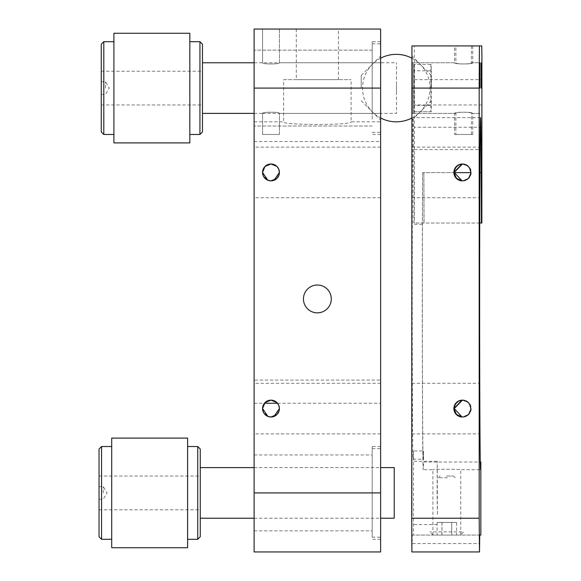 <?xml version="1.0" encoding="UTF-8"?>
<svg xmlns="http://www.w3.org/2000/svg" width="581" height="581" viewBox="0 0 581 581"><rect width="100%" height="100%" fill="white"/><g stroke="black" fill="none" stroke-linecap="round" stroke-linejoin="round"><path stroke-width="0.44" stroke-dasharray="2.9 2.18" d="M276.977 178.352L279.417 172.426L278.749 169.151M276.97 166.486L278.778 169.216M274.254 164.655L270.978 163.995L264.987 166.493M254.115 172.426L254.115 197.729L254.115 172.426M263.186 169.202L265.045 166.435M380.62 172.426L380.62 197.729L380.62 172.426M264.994 178.367A8.432 8.432 180 0 1 263.2 175.687L267.747 180.212M278.778 175.651A8.432 8.432 180 0 0 270.978 163.995A8.432 8.432 180 0 0 263.193 175.658M265.038 178.411A8.432 8.432 180 0 0 267.703 180.197M267.783 180.226A8.432 8.432 180 0 0 270.978 180.858L267.877 180.27M267.783 416.374A8.432 8.432 180 0 0 270.978 417.005L267.877 416.417M263.186 405.349L265.045 402.582M276.977 414.5L279.417 408.574L278.749 405.298M274.254 400.803L270.978 400.142L264.987 402.648M254.115 408.574L254.115 383.271L254.115 408.574M276.912 402.575L278.778 405.364M380.62 408.574L380.62 383.271L380.62 408.574M278.778 411.798A8.432 8.432 180 0 0 270.978 400.142A8.432 8.432 180 0 0 263.193 411.806L267.747 416.359M263.2 411.835A8.432 8.432 180 0 0 264.994 414.514M265.038 414.558A8.432 8.432 180 0 0 267.703 416.345M254.115 141.503L380.62 141.503L380.62 29.05L254.115 29.05L254.115 551.95M361.222 88.087L361.222 75.436L361.222 88.087M372.189 88.087L372.189 41.701L372.189 88.087M372.189 492.913L372.189 446.528L372.189 492.913M380.62 551.95L380.62 446.528L380.62 539.299L380.62 492.913L254.115 492.913M279.417 62.784C279.94 64.346 262.024 64.346 262.547 62.784C262.024 64.346 279.94 64.346 279.417 62.784L279.417 29.05L262.547 29.05L279.417 29.05L262.547 29.05L279.417 29.05L279.417 62.784C279.94 64.346 262.024 64.346 262.547 62.784L262.547 29.05L262.547 62.784C262.024 64.346 279.94 64.346 279.417 62.784L380.62 62.784L279.417 62.784M254.115 113.389L262.547 113.389L262.547 134.472L279.417 134.472L262.547 134.472L279.417 134.472L262.547 134.472L262.547 113.389C262.024 111.828 279.94 111.828 279.417 113.389C279.94 111.828 262.024 111.828 262.547 113.389C262.024 111.828 279.94 111.828 279.417 113.389C279.94 111.828 262.024 111.828 262.547 113.389L396.453 113.389L396.453 62.784L396.453 113.389M279.417 134.472L279.417 113.389L279.417 134.472M338.454 29.05L296.281 29.05L338.454 29.05L338.454 79.655L296.281 79.655L338.454 79.655M296.281 29.05L296.281 79.655M254.115 121.821L283.63 121.821C281.538 125.336 353.19 125.336 351.106 121.821C353.204 125.336 281.582 125.343 283.63 121.821L283.63 79.655L351.106 79.655L283.63 79.655M380.62 141.503L380.62 121.821L351.106 121.821L351.106 79.655M330.11 304.524A13.915 13.915 180 0 0 317.371 285.017L317.371 285.017A13.915 13.915 180 0 0 304.626 304.524M277.529 403.258L380.62 403.258L380.62 380.076L254.115 380.076M380.62 147.124L254.115 147.124M380.62 121.821L380.62 380.076M380.62 88.087L380.62 134.472L380.62 88.087M380.62 403.258L380.62 492.913M274.014 416.446L270.978 417.005A8.432 8.432 180 0 0 274.203 416.366M274.239 416.352A8.432 8.432 180 0 0 276.934 414.551M276.963 414.522A8.432 8.432 180 0 0 278.764 411.835M274.014 180.299L270.978 180.858A8.432 8.432 180 0 0 274.203 180.219M274.239 180.204A8.432 8.432 180 0 0 276.934 178.403M276.963 178.374A8.432 8.432 180 0 0 278.764 175.687M372.189 473.755L372.189 537.193L372.189 473.755M380.62 473.755L380.62 537.193L380.62 473.755M380.62 481.969L380.62 515.725L380.62 481.969M254.115 476.493L254.115 530.867L254.115 476.493M372.189 476.493L372.189 530.867L372.189 476.493M254.115 481.969L254.115 515.725L254.115 481.969M372.189 119.156L372.189 43.807L372.189 119.156M380.62 119.156L380.62 43.807L380.62 119.156M380.62 105.844L380.62 70.33L380.62 105.844M254.115 114.718L254.115 50.133L254.115 114.718M372.189 114.718L372.189 50.133L372.189 114.718M254.115 105.844L254.115 70.33L254.115 105.844M200.256 467.676L200.256 518.216L200.256 467.676M394.23 518.216L394.23 467.611M202.471 63.155L202.471 113.389L202.471 63.155M396.453 91.304L396.453 84.87L396.453 91.304M200.256 536.771L200.256 449.055M99.046 449.055L99.046 536.771M197.722 446.528L197.722 539.299M187.605 547.73L187.605 438.096M111.697 547.73L111.697 438.096M101.573 539.299L101.573 446.528M103.265 492.913L103.265 486.587L103.265 492.913M99.046 492.913L99.046 509.784L99.046 492.913M187.605 492.913L187.605 446.528L187.605 492.913M200.256 492.913L200.256 509.784L200.256 492.913M202.471 131.945L202.471 44.229M101.261 44.229L101.261 131.945M199.937 41.701L199.937 134.472M189.82 142.904L189.82 33.27M113.912 142.904L113.912 33.27M103.796 134.472L103.796 41.701M105.481 88.087L105.481 81.761L105.481 88.087M101.261 88.087L101.261 104.958L101.261 88.087M189.82 88.087L189.82 41.701L189.82 88.087M202.471 88.087L202.471 104.958L202.471 88.087M446.382 476.042L453.579 476.042L446.382 476.042M447.399 477.735L438.401 477.735L447.399 477.735M460.501 535.079L433.165 535.079L460.501 535.079L463.703 531.884L429.962 531.884L463.703 531.884M451.677 535.079L437.094 535.079L456.572 535.079L451.677 535.079L451.677 522.428L441.938 522.428L441.938 535.079M441.938 522.428L437.094 522.428L437.094 535.079M437.094 522.428L441.988 522.428L441.988 535.079M441.988 522.428L451.727 522.428L451.727 535.079M451.727 522.428L456.572 522.428L456.572 535.079M456.572 522.428L451.677 522.428M480.843 535.079L413.374 535.079L413.374 450.979L423.498 450.979L423.498 462.048L480.291 462.048M454.371 172.622L422.59 172.622A147.596 0.806 90 0 0 422.438 224.346A160.247 0.879 90 0 0 422.343 298.932A160.247 0.879 90 0 0 423.215 459.179A160.247 0.879 90 0 0 423.498 450.979M413.374 450.979A160.247 0.879 -90 0 1 413.098 459.179A160.247 0.879 -90 0 1 412.219 298.932A160.247 0.879 -90 0 1 412.321 224.346A147.596 0.806 -90 0 1 413.098 117.609A147.596 0.806 -90 0 1 413.875 223.031L481.86 223.031M460.748 535.079L432.918 535.079L460.748 535.079L460.748 469.717C461.517 469.107 431.981 469.099 432.918 469.717C432.155 469.107 461.706 469.099 460.748 469.717L480.567 469.717M422.59 172.622A170.785 0.937 90 0 0 422.285 298.932A170.785 0.937 90 0 0 423.215 469.717A170.785 0.937 90 0 0 423.498 462.048M432.918 535.079L432.918 469.717L423.215 469.717M454.574 45.921L471.438 45.921L454.574 45.921L454.574 62.784C454.11 64.346 472.026 64.346 471.438 62.784C471.91 64.346 453.986 64.346 454.574 62.784L412.408 62.784L412.408 113.389L412.408 62.784M412.408 113.389L454.574 113.389C453.993 111.828 471.91 111.828 471.438 113.389C472.026 111.828 454.11 111.828 454.574 113.389L454.574 134.472L471.438 134.472L454.574 134.472M455.867 45.921L472.738 45.921L455.867 45.921L455.867 62.784C455.402 64.346 473.319 64.346 472.738 62.784C473.203 64.346 455.279 64.346 455.867 62.784L413.701 62.784L413.701 113.389L413.701 62.784M413.701 113.389L455.867 113.389C455.286 111.828 473.203 111.828 472.738 113.389C473.319 111.828 455.402 111.828 455.867 113.389L455.867 134.472L472.738 134.472L455.867 134.472M462.316 400.142L468.38 402.611L470.842 408.574L468.373 414.536L462.316 417.005M462.556 417.005A8.432 8.432 -90 0 0 462.803 417.005L468.649 414.536L471.118 408.574L468.642 402.611L462.803 400.142A8.432 8.432 -90 0 0 462.556 400.142M411.806 408.574L411.944 383.271L411.806 408.574M462.803 417.005A8.432 8.432 -90 0 0 471.235 408.574A8.432 8.432 -90 0 0 462.803 400.142M462.316 163.995L468.38 166.464L470.842 172.426L468.373 178.389L462.316 180.858M462.556 180.858A8.432 8.432 -90 0 0 462.803 180.858L468.649 178.389L471.118 172.426L468.642 166.464L462.803 163.995A8.432 8.432 -90 0 0 462.556 163.995M411.806 172.426L411.944 197.729L411.806 172.426M462.803 180.858A8.432 8.432 -90 0 0 471.235 172.426A8.432 8.432 -90 0 0 462.803 163.995M411.769 492.913L411.944 461.285L412.067 515.274L411.769 492.913M437.072 492.913L437.246 461.285L437.37 515.274L437.072 492.913M411.769 88.087L411.944 56.037L412.067 110.688L411.769 88.087M431.407 88.087L431.342 75.436L431.407 88.087M431.225 111.705L414.355 111.705L414.391 105.379L431.262 105.379L431.225 111.705L430.833 111.705L430.797 105.379L430.833 64.469L431.225 64.469L431.262 70.795L414.391 70.795L414.355 64.469L431.225 64.469M430.833 64.469L414.355 64.469M431.262 70.795L431.262 105.379M414.355 111.705L430.833 111.705M479.746 535.079L412.278 535.079L412.154 543.518L479.63 543.518M412.154 543.518L411.9 551.95M481.765 45.921L414.297 45.921L414.391 223.031M411.944 45.921L414.297 45.921M479.732 223.031L413.875 223.031M423.992 223.031A147.596 0.806 90 0 0 423.847 172.622A170.785 0.937 90 0 1 424.057 223.031M470.748 172.622L423.847 172.622M413.374 535.079L412.278 535.079M422.438 224.346L412.321 224.346M414.391 70.795L414.391 105.379M413.962 64.469L413.962 111.705M254.115 403.258L264.435 403.258M414.485 79.655L481.954 79.655M481.954 104.958L414.485 104.958M481.91 127.268L414.435 127.268M414.391 149.586L481.86 149.586M380.62 383.271L254.115 383.271M361.222 75.436L380.62 56.037M380.62 41.701L372.189 41.701M372.189 50.133L254.115 50.133L372.189 50.133M380.62 446.528L372.189 446.528M254.115 62.784L396.453 62.784M380.62 113.389L279.417 113.389L380.62 113.389M380.62 539.299L372.189 539.299M372.189 126.041L254.115 126.041L372.189 126.041M380.62 134.472L372.189 134.472M361.222 100.738L380.62 120.136M380.62 433.876L254.115 433.876M380.62 197.729L254.115 197.729M372.189 537.193L380.62 537.193M372.189 448.634L380.62 448.634M254.115 530.867L372.189 530.867M254.115 454.959L372.189 454.959M372.189 132.366L380.62 132.366M372.189 43.807L380.62 43.807M254.115 467.611L380.62 467.611M254.115 518.216L380.62 518.216M99.046 476.042L200.256 476.042M99.046 499.239L103.265 499.239L107.064 492.913L103.265 486.587L99.046 486.587M99.046 509.784L200.256 509.784M101.261 71.216L202.471 71.216M101.261 94.412L105.481 94.412L109.279 88.087L105.481 81.761L101.261 81.761M101.261 104.958L202.471 104.958M453.579 476.042L455.264 477.735M440.086 476.042L438.401 477.735M433.165 535.079L429.962 531.884M380.62 58.209A33.734 33.734 0 0 0 380.62 117.965M411.711 118.088A33.734 33.734 0 0 0 411.784 58.122M413.098 459.179L423.215 459.179M471.438 45.921L471.438 62.784L479.877 62.784M472.738 45.921L472.738 62.784L481.17 62.784M411.944 383.271L479.412 383.271M411.944 147.124L479.412 147.124M437.246 461.285L411.944 461.285M431.342 75.436L411.944 56.037M431.342 100.738L411.944 120.136M437.246 524.541L411.944 524.541M411.944 197.729L479.412 197.729M411.944 433.876L479.412 433.876M472.738 134.472L472.738 113.389L481.17 113.389M471.438 134.472L471.438 113.389L479.877 113.389M480.567 117.609L413.098 117.609"/><path stroke-width="0.87" d="M278.749 169.151L276.97 166.486M265.045 166.435L270.978 163.995L276.912 166.427L274.254 164.655M264.987 166.493L262.547 172.426L263.186 169.202M278.778 169.216L279.417 172.426L274.014 180.299M262.547 172.434L263.208 175.687A8.432 8.432 180 0 1 263.193 175.658M267.747 180.212L270.978 180.858A8.432 8.432 180 0 0 279.417 172.426A8.432 8.432 180 0 0 270.978 163.995A8.432 8.432 180 0 0 262.547 172.426A8.432 8.432 180 0 0 270.978 180.858L276.977 178.352M267.877 180.27L262.547 172.426M267.877 416.417L262.547 408.574L263.186 405.349M265.045 402.582L270.978 400.142A8.432 8.432 180 0 0 262.547 408.574A8.432 8.432 180 0 0 270.978 417.005L276.977 414.5M278.749 405.298L276.97 402.633M276.912 402.582L274.254 400.803M264.987 402.648L262.547 408.574L263.208 411.835A8.432 8.432 180 0 0 263.2 411.835M267.747 416.359L270.978 417.005A8.432 8.432 180 0 0 279.417 408.574A8.432 8.432 180 0 0 270.978 400.142L276.912 402.575M278.778 405.364L279.417 408.574L274.014 416.446M304.626 304.524A13.915 13.915 180 0 0 317.371 312.847L317.371 312.847A13.915 13.915 180 0 0 331.286 298.932A13.915 13.915 180 0 0 317.371 285.017A13.915 13.915 180 0 0 303.449 298.932A13.915 13.915 180 0 0 330.11 304.524M380.62 492.913L254.115 492.913L254.115 551.95L380.62 551.95L380.62 88.087L254.115 88.087L254.115 29.05L380.62 29.05L380.62 88.087M254.115 492.913L254.115 88.087M380.62 467.611L394.23 467.611L394.23 518.216L380.62 518.216M197.722 446.528L200.256 449.055L200.256 536.771L197.722 539.299L197.722 446.528L187.605 446.528M111.697 492.913L111.697 547.73L187.605 547.73L187.605 438.096L111.697 438.096L111.697 492.913M101.573 539.299L99.046 536.771L99.046 449.055L101.573 446.528L101.573 539.299L111.697 539.299M199.937 41.701L202.471 44.229L202.471 131.945L199.937 134.472L199.937 41.701L189.82 41.701M113.912 88.087L113.912 142.904L189.82 142.904L189.82 33.27L113.912 33.27L113.912 88.087M103.796 134.472L101.261 131.945L101.261 44.229L103.796 41.701L103.796 134.472L113.912 134.472M479.732 223.031L481.402 223.031A170.785 0.937 90 0 0 481.199 172.622L479.935 172.622A170.785 0.937 90 0 0 479.63 298.932A170.785 0.937 90 0 0 480.567 469.717A170.785 0.937 90 0 0 480.843 462.048L480.291 462.048M479.739 88.087L479.877 62.784L479.739 88.087M481.032 88.087L481.17 62.784L481.032 88.087M470.748 408.574A8.432 8.432 -90 0 0 462.316 400.142A8.432 8.432 -90 0 0 453.877 408.574A8.432 8.432 -90 0 0 462.316 417.005A8.432 8.432 -90 0 0 470.748 408.574M462.367 417.005L456.434 414.522L453.972 408.574L461.859 400.156M479.274 408.574L479.412 383.271L479.274 408.574M462.498 400.142L454.248 408.574L462.062 416.984M462.556 400.142A8.432 8.432 -90 0 0 454.364 408.574A8.432 8.432 -90 0 0 462.556 417.005M470.748 172.426A8.432 8.432 -90 0 0 462.316 163.995A8.432 8.432 -90 0 0 453.877 172.426A8.432 8.432 -90 0 0 462.316 180.858A8.432 8.432 -90 0 0 470.748 172.426M462.367 180.858L456.434 178.374L453.972 172.426L461.859 164.009M479.274 172.426L479.412 197.729L479.274 172.426M462.498 163.995L454.248 172.426L462.062 180.836M462.556 163.995A8.432 8.432 -90 0 0 454.364 172.426A8.432 8.432 -90 0 0 462.556 180.858M479.369 551.95L411.9 551.95L411.711 518.216L479.18 518.216L479.507 551.95L479.746 535.079L480.843 535.079L480.843 462.048M479.507 551.95L412.038 551.95M411.711 518.216L411.944 45.921L479.412 45.921L479.18 88.087L411.711 88.087M479.18 518.216L479.18 88.087M479.412 45.921L481.765 45.921L481.896 55.798L481.86 223.031L481.402 223.031M479.935 172.622A147.596 0.806 -90 0 1 480.567 117.609A147.596 0.806 -90 0 1 481.199 172.622M454.371 172.622L470.748 172.622M264.435 403.258L277.529 403.258M200.256 467.611L254.115 467.611M200.256 518.216L254.115 518.216M202.471 62.784L254.115 62.784M202.471 113.389L254.115 113.389M187.605 539.299L197.722 539.299M101.573 446.528L111.697 446.528M189.82 134.472L199.937 134.472M103.796 41.701L113.912 41.701M411.784 58.122A33.734 33.734 0 0 0 380.62 58.209M380.62 117.965A33.734 33.734 0 0 0 411.711 118.088"/></g></svg>
